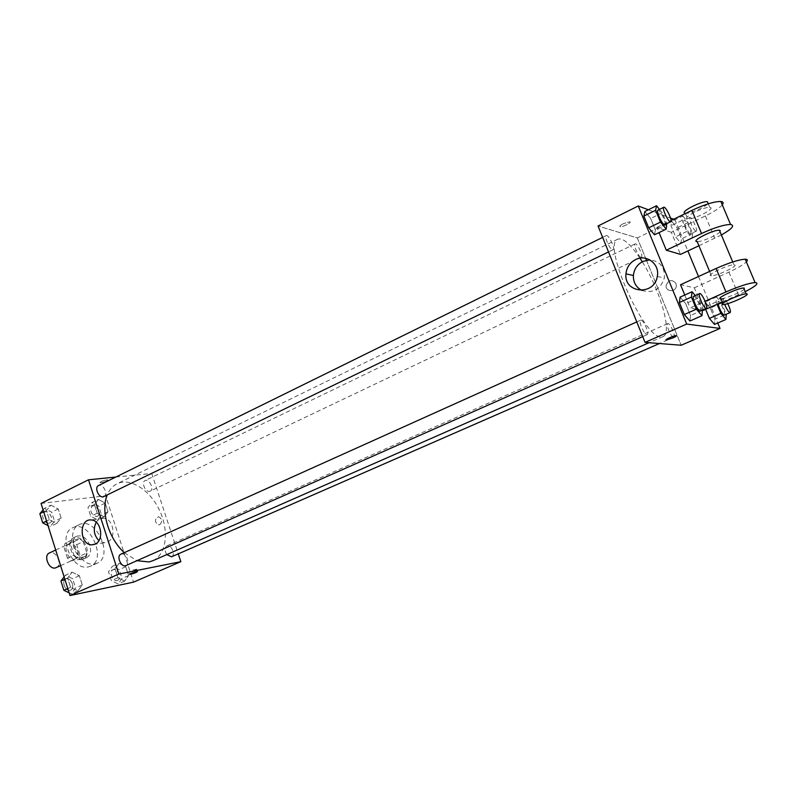 <?xml version="1.0" encoding="UTF-8"?>
<svg xmlns="http://www.w3.org/2000/svg" width="797" height="797" viewBox="0 0 797 797"><rect width="100%" height="100%" fill="white"/><g stroke="black" fill="none" stroke-linecap="round" stroke-linejoin="round"><path stroke-width="0.6" stroke-dasharray="3.98 2.99" d="M56.228 567.683C63.033 564.973 55.88 549.541 49.414 552.979M74.569 559.125L75.526 558.827C82.26 556.147 75.028 540.555 68.632 543.972C62.495 546.353 68.114 560.709 74.569 559.125M67.436 558.189L63.84 546.772L65.175 543.205L73.454 541.89L76.741 544.67L80.318 555.937L79.033 559.504L70.774 560.968L67.436 558.189L73.982 555.17L70.355 543.713L63.84 546.772M76.741 544.67L83.227 541.651L86.823 552.959L80.318 555.937M79.033 559.504L85.548 556.525L77.319 557.97L70.774 560.968M85.548 556.525L86.823 552.959M83.227 541.651L79.939 538.852L73.454 541.89M70.355 543.713L71.68 540.157L79.939 538.852M73.982 555.17L77.319 557.97M86.604 547.031C88.158 552.879 87.112 556.884 83.486 559.056C74.45 563.858 64.109 541.542 73.613 537.746C79.102 536.371 83.436 539.469 86.604 547.031M89.872 545.527C86.694 537.945 82.36 534.847 76.871 536.212C68.144 539.589 76.263 560.241 85.438 557.97L86.773 557.551C90.39 555.389 91.426 551.385 89.872 545.527M71.68 540.157L65.175 543.205M88.278 566.886L90.539 566.179C107.854 559.325 89.144 518.977 72.716 527.763C57.005 533.87 71.79 571.17 88.278 566.886M94.893 563.897L97.144 563.2C114.409 556.376 95.63 515.878 79.272 524.645C63.611 530.712 78.465 568.141 94.893 563.897M98.429 499.41L105.194 503.086L107.993 511.764L104.048 516.854L97.234 513.208L94.415 504.441L98.429 499.41L105.194 503.086L107.993 511.764L104.048 516.854L97.234 513.208L94.415 504.441L98.429 499.41L92.004 502.528L98.768 506.175L101.548 514.832L97.583 519.913L90.758 516.307L87.959 507.559L92.004 502.528M50.938 505.159L58.261 508.984L61.13 518.07L56.707 523.44L49.334 519.664L46.435 510.469L50.938 505.159L58.261 508.984L61.13 518.07L56.707 523.44L49.334 519.664L46.435 510.469L50.938 505.159L44.383 508.396L51.695 512.192L54.555 521.258L50.111 526.628L48.009 525.562M41.055 503.425L105.642 495.784L133.537 582.139M119.012 563.34L125.727 566.747L128.576 575.564L124.721 581.083L117.956 577.725L115.087 568.799L119.012 563.34L125.727 566.747L128.576 575.564L124.721 581.083L117.956 577.725L115.087 568.799L119.012 563.34L112.457 566.259L119.181 569.636L122.011 578.433L118.135 583.952L111.351 580.614L108.502 571.728L112.457 566.259M72.079 572.196L79.351 575.723L82.28 584.978L77.957 590.816L70.614 587.349L67.675 577.984L72.079 572.196L79.351 575.723L82.28 584.978L77.957 590.816L70.614 587.349L67.675 577.984L72.079 572.196L65.384 575.225L72.666 578.722L75.566 587.947L71.212 593.785L69.13 592.809M115.824 477.044L151.709 473.448L105.642 495.784M151.709 473.448L178.269 553.865M159.808 524.655C162.678 521.377 162.229 518.727 158.473 516.725C154.369 519.275 154.429 521.995 158.663 524.884L159.808 524.655C162.678 521.377 162.229 518.727 158.464 516.735C154.369 519.275 154.429 521.995 158.663 524.884L159.808 524.655M152.715 560.779C166.394 554.842 169.333 531.171 159.739 510.757C150.354 490.235 130.389 477.194 117.02 483.789C112.656 485.951 109.388 489.717 107.206 495.086M124.302 552.65L136.954 560.689M103.989 496.641C108.761 494.648 103.002 483.052 98.489 485.582M149.467 491.38L150.195 491.171C154.558 489.398 149.178 478.28 145.064 480.571C141.129 482.115 145.233 492.187 149.467 491.38M171.544 556.804C176.037 555.15 171.076 543.713 166.822 545.905C164.511 547.738 164.501 550.637 166.792 554.602M120.915 554.174L121.552 553.975C126.305 552.799 130.499 563.897 125.936 565.571M100.88 482.743C105.274 481.816 107.575 480.84 107.784 479.824C103.58 480.302 100.96 481.268 99.934 482.723L100.88 482.743C105.284 481.816 107.575 480.84 107.784 479.824C103.58 480.302 100.97 481.268 99.934 482.733L100.88 482.753M135.849 569.317L136.745 569.207C135.58 570.293 132.93 571.26 128.795 572.116C129.114 571.419 131.465 570.483 135.849 569.317M96.268 522.224C98.151 519.445 100.561 518.11 103.52 518.219C113.493 518.229 116.78 538.493 107.376 542.119L104.208 542.787L98.888 540.625M639.951 258.188C630.347 243.942 622.985 237.596 617.874 239.15C601.645 242.965 643.558 338.227 660.992 336.852L663.044 336.563C672.658 333.385 660.225 290.018 642.262 261.785M640.987 320.125C643.737 320.125 649.675 333.973 647.204 334.63C644.883 336.105 637.989 320.912 640.639 320.165L640.987 320.125M640.987 257.292L641.396 257.272C643.677 256.564 637.072 242.567 635.079 243.902C632.997 244.46 638.507 256.963 640.987 257.292M673.604 337.251L673.873 337.211C676.225 336.563 669.779 322.287 667.717 323.582C665.495 324.13 671.194 337.37 673.604 337.251M612.544 249.79L613.042 249.76C615.593 248.923 608.509 234.089 606.278 235.583C603.957 236.251 609.765 249.401 612.544 249.79M637.311 237.924L645.63 258.288L637.311 237.924L598.049 225.999L637.311 237.924L674.91 219.683L687.881 250.935M646.427 260.24L681.156 345.24L646.427 260.24M64.129 576.869L65.384 575.225M70.096 590.238L70.704 590.049C75.785 588.106 70.674 576.48 65.842 578.971C61.14 580.724 65.234 591.563 70.096 590.238L70.674 590.059C75.755 588.116 70.644 576.49 65.812 578.981C61.11 580.734 65.205 591.583 70.076 590.248M79.351 575.723L72.666 578.722M82.28 584.978L75.566 587.947M77.957 590.816L71.212 593.785M70.614 587.349L67.805 588.594M67.675 577.984L64.866 579.24M43.098 509.911L44.383 508.396M49.016 523.151L49.902 522.882C54.814 520.8 49.195 509.542 44.532 512.152C40.129 513.955 44.263 524.117 49.016 523.151M58.261 508.984L51.695 512.192M61.13 518.07L54.555 521.258M56.707 523.44L50.111 526.628M49.334 519.664L46.575 520.999M46.435 510.469L43.696 511.813M48.986 523.161L49.872 522.892C54.794 520.82 49.165 509.562 44.512 512.162C40.109 513.965 44.243 524.127 48.986 523.161M117.049 580.575L117.557 580.405C122.2 578.672 117.388 567.554 112.985 569.805C108.661 571.379 112.596 581.8 117.049 580.575M125.727 566.747L119.181 569.636M128.576 575.564L122.011 578.433M124.721 581.083L118.135 583.952M117.956 577.725L111.351 580.614M115.087 568.799L108.502 571.728M117.02 580.585L117.538 580.415C122.17 578.682 117.368 567.564 112.955 569.815C108.641 571.389 112.566 581.81 117.02 580.585M96.517 516.595L97.274 516.366C101.777 514.523 96.527 503.714 92.273 506.065C89.473 510.837 90.888 514.344 96.517 516.595M105.194 503.086L98.768 506.175M107.993 511.764L101.548 514.832M104.048 516.854L97.583 519.913M97.234 513.208L90.758 516.307M94.415 504.441L87.959 507.559M96.487 516.605L97.244 516.386C101.747 514.533 96.507 503.734 92.243 506.085C89.453 510.847 90.868 514.354 96.487 516.605M695.273 295.567L697.584 298.317L702.476 310.143M700.354 311.089C702.675 310.461 695.632 295 693.619 296.315M697.584 298.317L685.689 303.647L680.1 297.132L685.689 303.647L690.561 315.502L689.923 321.002L690.561 315.502L702.496 310.212M659.478 209.392L662.237 212.809L666.74 223.718M664.798 224.664C667.039 223.987 659.826 208.814 657.904 210.169M662.237 212.809L650.641 218.488L644.893 211.484L650.641 218.488L655.403 230.064L654.476 234.796L655.403 230.064L667.039 224.425M717.091 304.295L716.144 302.003L716.543 296.932L721.584 303.089L726.246 314.317M724.373 315.144C726.436 314.616 719.84 300.07 718.067 301.236L717.977 303.906M716.543 296.932L705.196 301.983L710.286 308.09L714.909 319.238L714.501 324.439L714.909 319.238L726.246 314.277M721.584 303.089L710.286 308.09L714.909 319.238M716.144 302.003L704.707 307.084L705.654 309.356L704.707 307.084L705.196 301.983L710.286 308.09M727.751 303.617C725.977 300.26 724.662 298.616 723.796 298.696C723.178 299.204 723.477 301.097 724.672 304.364M682.87 215.987L688.06 222.582L692.623 233.531L692.035 238.024L686.815 231.469L682.202 220.37L682.87 215.987L671.801 221.357L677.042 227.892L681.565 238.791L680.897 243.314L675.627 236.809L671.054 225.76L671.801 221.357L677.042 227.892L681.565 238.791L680.897 243.314L675.627 236.809L671.054 225.76L671.801 221.357M690.282 233.81L690.65 233.82C692.643 233.252 685.918 218.966 684.224 220.171C682.391 220.6 688.04 233.342 690.282 233.81M688.06 222.582L677.042 227.892M692.623 233.531L681.565 238.791M692.035 238.024L680.897 243.314M686.815 231.469L675.627 236.809M682.202 220.37L671.054 225.76M695.881 231.15L696.249 231.15C698.212 230.602 691.477 216.276 689.803 217.471C688 217.88 693.669 230.652 695.881 231.15M676.135 335.587L676.135 335.577C671.453 336.693 668.075 338.137 665.993 339.901M641.854 290.407C652.912 293.665 660.404 289.55 664.329 278.053C665.007 267.294 660.195 261.237 649.864 259.872M623.264 223.688C620.215 225.302 619.229 226.298 620.315 226.687C622.915 227.215 632.728 222.084 629.67 221.785L623.264 223.688L629.67 221.795C632.728 222.084 622.915 227.215 620.315 226.697C619.229 226.308 620.215 225.302 623.264 223.688M648.369 209.77L670.506 218.039M673.684 219.225L674.91 219.683M675.976 283.433C671.911 279.03 668.623 279.687 666.113 285.406C665.306 291.911 675.746 292.579 676.314 286.023L675.976 283.433L676.314 286.023C675.746 292.579 665.306 291.911 666.113 285.406C668.623 279.687 671.911 279.03 675.976 283.433M698.491 276.529L717.778 323.024M650.641 218.488L655.403 230.064M685.689 303.647L690.561 315.502M704.707 307.084L705.196 301.983M722.291 204.889C719.581 208.077 713.943 211.763 705.385 215.947L671.353 232.296L680.499 254.402M671.353 232.296L656.897 227.364L659.049 232.585M703.602 310.272L694.317 287.817L680.528 284.738M702.595 310.093L690.082 307.941L705.116 301.236M684.762 295.02L690.082 307.941M734.575 264.883C738.799 265.8 716.633 276.17 711.412 275.762C704.488 275.961 728 264.445 733.917 264.803L734.575 264.883M694.317 287.817L728.936 272.116C737.643 268.111 743.462 264.704 746.361 261.904M720.04 231.797C717.539 235.165 701.201 242.129 697.166 241.571M721.375 234.966L698.909 245.755M744.179 289.221C741.449 292.1 724.881 298.895 720.986 298.745M745.205 291.662L722.331 301.973M687.144 218.816C682.332 217.561 704.189 206.493 709.788 207.389C716.852 207.838 693.669 219.932 687.741 218.946L687.144 218.816M656.897 227.364L671.024 220.51M684.792 213.178L685.4 213.317C689.505 214.074 705.734 207.021 708.115 203.424M728.936 272.116L738.46 294.83M705.385 215.947L714.76 238.313M60.612 565.671L75.526 558.827M55.7 550.03L68.632 543.972M76.871 536.212L73.613 537.746M86.773 557.551L83.486 559.056M79.272 524.645L72.716 527.763M97.144 563.2L90.539 566.179M128.795 572.116L129.483 574.238M136.745 569.207L137.502 571.549M103.52 518.219L91.157 519.953M104.208 542.787L94.454 544.401M617.874 239.15L117.02 483.789M663.044 336.563L649.047 342.71M642.711 336.623L647.204 334.63M636.773 321.908L640.639 320.165M635.079 243.902L145.064 480.571M641.396 257.272L150.195 491.171M667.717 323.582L166.822 545.905M673.873 337.211L659.428 343.527M606.278 235.583L602.642 237.376M613.042 249.76L608.529 251.952M723.796 298.696L718.067 301.236M689.803 217.471L684.224 220.171M696.249 231.15L690.65 233.82M657.296 276.429L664.329 278.053M733.917 264.803L732.722 261.954M711.412 275.762L709.609 271.438M723.387 304.514L722.909 303.358M685.47 213.496L687.741 218.946M708.284 203.813L709.788 207.389"/><path stroke-width="1.2" d="M55.7 550.03L49.414 552.979C43.207 555.389 48.747 569.606 55.262 567.982L60.612 565.671M178.269 553.865L180.839 561.666L133.537 582.139L69.987 595.548L41.055 503.425L88.507 479.794L115.824 477.044M136.954 560.689L148.979 561.945L152.715 560.779L649.047 342.71M107.206 495.086C100.442 510.757 108.651 538.772 124.302 552.65M180.839 561.666L118.803 574.059L88.507 479.794M602.642 237.376L98.489 485.582C94.215 487.316 98.509 497.766 103.132 496.89L608.529 251.952M166.792 554.602L171.544 556.804L659.428 343.527M642.711 336.623L125.936 565.571C121.274 567.982 116.013 556.027 120.915 554.174L636.773 321.908M118.803 574.059L69.987 595.548M95.052 544.152L91.874 544.829C79.471 545.138 78.714 518.558 91.157 519.953C101.199 519.973 104.517 540.496 95.052 544.152M136.606 571.658L137.502 571.549C136.337 572.625 133.687 573.591 129.552 574.448C129.871 573.76 132.222 572.834 136.606 571.658M98.888 540.625C93.827 535.126 92.96 528.989 96.268 522.224M642.262 261.785L639.951 258.188M645.63 258.288L646.427 260.24L645.63 258.288M717.778 323.024L720.02 328.434L681.156 345.24L645.042 342.391L598.049 225.999L638.238 205.985L648.369 209.77M69.13 592.809L63.87 590.338L60.951 581.013L64.129 576.869M67.805 588.594L63.87 590.338M64.866 579.24L60.951 581.013M48.009 525.562L42.719 522.882L39.85 513.706L43.098 509.911M46.575 520.999L42.719 522.882M43.696 511.813L39.85 513.706M702.476 310.143L701.958 315.702L696.399 309.166L691.417 297.082L692.055 291.722L695.273 295.567M699.646 293.595L693.619 296.315C691.437 296.813 697.634 311.079 700.065 311.119L706.401 308.409C708.692 307.801 701.629 292.3 699.646 293.595C697.495 294.073 703.731 308.379 706.112 308.429L706.401 308.409M692.055 291.722L680.1 297.132L679.373 302.511L680.1 297.132M701.958 315.702L689.923 321.002L684.314 314.536L679.373 302.511L691.417 297.082M696.399 309.166L684.314 314.536L679.373 302.511M666.74 223.718L666.202 229.137L660.474 222.094L655.612 210.298L656.539 205.726L659.478 209.392M663.781 207.28L657.904 210.169C655.861 210.687 661.829 224.106 664.349 224.664L670.685 221.805C672.887 221.148 665.664 205.935 663.781 207.28C661.769 207.778 667.756 221.227 670.247 221.795L670.685 221.805M656.539 205.726L644.893 211.484L643.876 216.087L644.893 211.484M666.202 229.137L654.476 234.796L648.698 227.822L643.876 216.087L655.612 210.298M660.474 222.094L648.698 227.822L643.876 216.087M726.246 314.317L725.928 319.467L720.867 313.36L717.091 304.295M717.977 303.906C719.771 309.724 721.823 313.48 724.134 315.164L730.112 312.633C730.839 311.507 730.052 308.509 727.751 303.617M725.928 319.467L714.501 324.439L709.39 318.392L705.654 309.356L709.39 318.392L720.867 313.36M724.672 304.364C726.635 309.087 728.368 311.856 729.873 312.653L730.112 312.633M672.847 337.948C676.025 336.493 677.131 335.706 676.135 335.577C677.131 335.706 676.035 336.493 672.847 337.948L666.412 340.01L672.847 337.948M665.993 339.901L666.412 340.01C663.502 340.219 673.684 335.577 676.135 335.587M720.02 328.434L686.695 324.06L645.042 342.391L598.049 225.999M681.156 345.24L645.042 342.391M635.667 259.543C646.566 253.775 660.036 264.156 657.296 276.429C654.377 296.185 623.682 293.336 625.954 273.839C626.651 267.344 629.889 262.582 635.667 259.543M686.695 324.06L638.238 205.985M649.864 259.872L642.99 261.416C637.281 264.405 634.083 269.087 633.386 275.483C633.207 282.317 636.036 287.289 641.854 290.407M670.506 218.039L673.684 219.225M687.881 250.935L698.491 276.529M654.476 234.796L648.698 227.822M689.923 321.002L684.314 314.536M714.501 324.439L709.39 318.392M698.909 245.755L680.499 254.402L666.302 250.208L659.049 232.585M722.331 301.973L703.602 310.272L702.595 310.093M746.361 261.904C747.984 260.181 747.596 259.284 745.225 259.214C738.919 259.593 729.215 262.671 716.144 268.45L680.528 284.738L684.762 295.02M709.609 271.438L697.166 241.571C690.142 241.441 713.365 229.546 719.392 230.243L720.06 230.373L720.04 231.797M671.024 220.51L691.886 210.388L701.539 233.501L666.302 250.208M701.539 233.501C714.491 227.593 724.164 224.585 730.56 224.475C735.103 225.372 732.044 228.869 721.375 234.966M722.909 303.358L720.986 298.745C714.132 299.154 737.843 287.906 743.681 288.016L744.318 288.076L744.179 289.221M705.116 301.236L725.957 291.941C739.118 286.253 748.831 283.124 755.088 282.566C759.451 282.955 756.154 285.984 745.205 291.662M746.769 293.894C750.894 294.521 728.518 304.653 723.387 304.514C716.553 304.982 740.313 293.794 746.131 293.844L746.769 293.894M691.886 210.388C704.747 204.401 714.411 201.432 720.857 201.492C723.297 201.78 723.776 202.906 722.291 204.889M708.115 203.424L707.397 201.701C701.778 200.744 679.961 211.872 684.792 213.178M716.144 268.45L725.957 291.941M94.454 544.401L91.874 544.829M625.954 273.839L633.386 275.483M732.722 261.954L719.392 230.243M746.131 293.844L743.681 288.016M707.397 201.701L708.284 203.813M745.225 259.214L755.088 282.566M720.857 201.492L730.56 224.475"/></g></svg>
